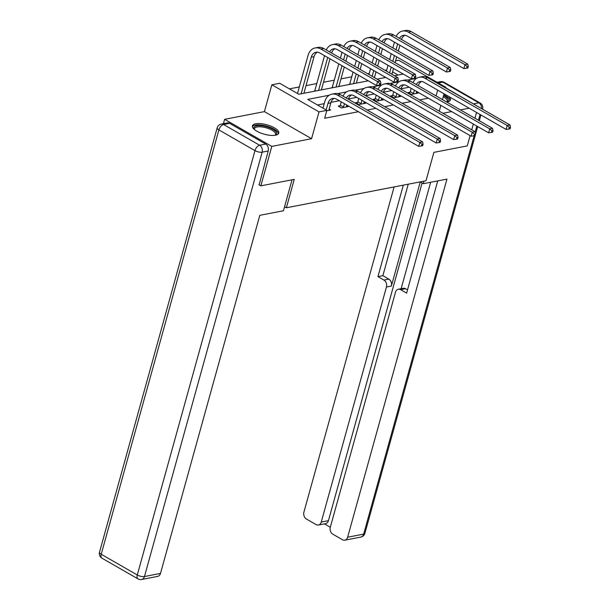 <?xml version="1.0" encoding="UTF-8"?>
<svg xmlns="http://www.w3.org/2000/svg" width="610" height="610" viewBox="0 0 610 610"><rect width="100%" height="100%" fill="white"/><g stroke="black" fill="none" stroke-linecap="round" stroke-linejoin="round"><path stroke-width="0.91" d="M446.779 102.061A13.672 4.88 15.5 0 0 447.206 101.984A13.672 4.88 15.5 0 0 450.439 99.926A13.672 4.88 15.5 0 0 448.663 96.441M255.643 123.784A13.672 4.88 15.5 0 0 252.41 125.843A13.672 4.88 15.5 0 0 260.31 132.858A13.672 4.88 15.5 0 0 275.522 135.206A13.672 4.88 15.5 0 0 278.755 133.148A13.672 4.88 15.5 0 0 270.863 126.14A13.672 4.88 15.5 0 0 255.643 123.784M395.608 60.847L398.711 60.245L445.872 87.337L444.858 87.535M223.42 123.677L224.632 119.316L271.793 146.4L311.573 138.706L319.015 111.889L271.854 84.798L279.7 83.28L298.816 94.26L368.287 80.817M311.573 138.706L264.42 111.615L224.632 119.316M264.42 111.615L271.854 84.798M386.717 70.036L385.123 70.341M376.37 72.033L375.943 72.117M369.241 73.413L367.639 73.726M358.886 75.419L358.459 75.503M351.756 76.799L340.975 78.888M334.272 80.184L323.498 82.266M316.788 83.562L306.014 85.652M299.312 86.948L289.414 88.862M478.156 106.658L445.742 87.802M284.565 206.737L286.372 207.774L426.009 180.758L433.885 152.363L467.275 145.897L470.127 135.626M471.736 129.823L473.337 124.043M474.946 118.241L476.547 112.461M286.372 207.774L294.249 179.378L260.851 185.844L258.861 184.693M260.851 185.844L271.793 146.4M398.078 75.053L392.55 71.881M312.907 91.538L314.569 91.088M330.391 88.153L332.053 87.71M347.875 84.767L349.53 84.325M365.352 81.389L367.014 80.939M382.836 78.004L384.498 77.561M329.156 95.244L307.737 99.384L326.853 110.372L324.673 118.256L358.413 111.729M367.167 110.029L375.897 108.344M384.651 106.651L393.381 104.958M402.135 103.265L410.858 101.58M419.619 99.88L428.342 98.195M409.226 87.215L400.877 88.831M391.742 90.593L383.393 92.209M374.258 93.978L365.909 95.595M356.781 97.364L348.432 98.98M339.297 100.742L330.948 102.358M324.23 103.662L317.459 104.973M326.746 110.761L330.673 109.998L329.072 109.083M340.06 105.736L338.245 106.087L341.425 107.917L348.15 106.613L346.549 105.698M357.544 102.35L355.721 102.701L358.909 104.531L365.634 103.235L364.033 102.312M375.028 98.972L373.206 99.323L376.393 101.153L383.118 99.849L381.517 98.934M392.504 95.587L390.69 95.938L393.877 97.768L400.595 96.464L398.993 95.549M409.989 92.201L408.166 92.552L411.353 94.382L418.079 93.086L416.478 92.163M442.944 113.285L451.674 111.592M460.428 109.899L469.151 108.214M439.261 111.165L440.862 105.385M442.471 99.59L444.072 93.81M445.681 88.008L445.872 87.337M436.066 95.907L437.675 90.127M326.853 110.372L319.015 111.889M377.041 79.125L385.764 77.432M394.525 75.739L403.248 74.054M416.569 78.324L407.518 80.078M399.085 81.709L390.042 83.463M381.608 85.095L372.558 86.841M364.124 88.473L355.073 90.227M346.64 91.858L337.589 93.612M328.851 110.349L330.795 102.854A8.761 6.649 79 0 1 334.143 98.385M326.167 109.975L327.997 103.395A8.761 6.649 79 0 1 332.702 98.454A8.761 6.649 79 0 1 336.552 99.171L418.696 146.354L419.794 142.412L337.65 95.229A13.145 9.973 -101 0 0 331.87 94.153A13.145 9.973 -101 0 0 324.81 101.565L322.98 108.145M421.96 144.387L421.525 145.965L422.646 145.744L423.081 144.166L421.96 144.387L419.794 142.412L422.593 141.871L340.449 94.68A13.145 9.973 -101 0 0 334.669 93.612L331.87 94.153M422.593 141.871L423.081 144.166M421.525 145.965L418.696 146.354M301.096 93.818L311.252 57.203A8.761 6.649 79 0 1 315.957 52.262A8.761 6.649 79 0 1 319.815 52.971L376.469 85.522L377.56 81.572L320.906 49.029A13.145 9.973 -101 0 0 315.126 47.954A13.145 9.973 -101 0 0 308.065 55.373L297.489 93.498M303.902 93.277L314.051 56.661A8.761 6.649 79 0 1 317.398 52.185M379.733 83.547L379.29 85.126L380.411 84.912L380.853 83.334L379.733 83.547L377.56 81.572L380.365 81.031L323.712 48.487A13.145 9.973 -101 0 0 317.932 47.412L315.126 47.954M380.365 81.031L380.853 83.334M379.29 85.126L376.469 85.522M254.279 129.411A11.834 4.224 -164.5 0 1 254.271 129.396A11.834 4.224 -164.5 0 1 253.996 127.208A11.834 4.224 -164.5 0 1 267.485 127.017A11.834 4.224 -164.5 0 1 276.467 134.307A11.834 4.224 -164.5 0 1 275.339 135.237A11.834 4.224 -164.5 0 1 275.316 135.245M275.011 135.298A10.957 3.912 15.5 0 0 275.415 134.833A10.957 3.912 15.5 0 0 275.567 134.475A10.957 3.912 15.5 0 0 266.578 127.925A10.957 3.912 15.5 0 0 254.614 128.26A10.957 3.912 15.5 0 0 254.462 128.619A10.957 3.912 15.5 0 0 254.515 129.61M278.381 133.849A13.58 4.849 15.5 0 0 266.532 126.087A13.58 4.849 15.5 0 0 252.372 126.636M443.584 95.587A11.834 4.224 -164.5 0 1 448.152 101.085A11.834 4.224 -164.5 0 1 447.016 102.015A11.834 4.224 -164.5 0 1 447 102.023M446.733 102.038A10.957 3.912 15.5 0 0 447.099 101.611A10.957 3.912 15.5 0 0 447.252 101.252A10.957 3.912 15.5 0 0 443.264 96.731M450.066 100.627A13.58 4.849 15.5 0 0 443.767 94.908M292.03 179.813L283.452 210.755L259.807 215.33L160.491 573.43A5.261 3.988 79 0 1 157.67 576.397L141.642 579.5A5.261 3.988 -101 0 0 144.463 576.534L160.491 573.43M265.693 144.074L229.619 123.35L223.573 124.524L259.639 145.241L265.693 144.074A5.261 3.988 79 0 1 268.202 150.998L259.136 184.853M221.262 124.097A5.261 5.261 0 0 0 217.19 127.848A5.261 1.876 15.5 0 0 218.898 129.907L101.214 554.269L137.28 574.986L254.965 150.624L218.898 129.907A5.261 2.867 119.9 0 1 223.573 124.524A5.261 3.988 -101 0 0 221.262 124.097L227.309 122.923A5.261 3.988 79 0 1 229.619 123.35M420.168 181.887L423.302 183.686L446.947 179.111L347.639 537.219L363.667 534.116L474.13 135.786M424.011 181.139L423.302 183.686M420.252 181.932L391.376 286.052L386.443 287.005L321.256 522.061L328.432 520.673A5.261 3.988 79 0 1 325.603 523.639L318.428 525.027A5.261 3.988 -101 0 0 321.256 522.061M386.443 287.005A5.261 3.988 -101 0 0 383.934 280.082L388.86 279.121A5.261 3.988 79 0 1 391.376 286.052M403.317 185.15L377.941 276.635L383.934 280.082M394.098 186.927L303.925 512.103A5.261 3.988 -101 0 0 306.433 519.034L316.117 524.6A5.261 3.988 -101 0 0 318.428 525.027M398.315 289.239L403.248 288.286A5.261 3.988 79 0 1 405.558 288.713L400.625 289.666A5.261 3.988 -101 0 0 398.315 289.239A5.261 3.988 -101 0 0 395.493 292.205L330.307 527.261A5.261 3.988 -101 0 0 332.816 534.192L342.5 539.751A5.261 3.988 -101 0 0 344.818 540.186A5.261 3.988 -101 0 0 347.639 537.219M324.436 523.868L330.307 527.246M400.625 289.666L406.618 293.113L437.736 180.895M422.074 182.985L328.432 520.673M401.128 288.698L430.645 182.268M405.558 288.713L407.526 289.841M408.242 184.189L382.874 275.682L388.86 279.121M382.874 275.682L377.941 276.635M346.335 106.971L346.739 105.019M339.488 106.803L340.342 105.21L343.529 107.04L344.452 103.708M343.529 107.04L343.247 107.566M341.264 101.878L340.342 105.21M346.289 98.042A8.761 6.649 79 0 1 350.186 95.069A8.761 6.649 79 0 1 354.036 95.785L436.18 142.976L437.279 139.027L355.127 91.843A13.145 9.973 -101 0 0 349.355 90.768A13.145 9.973 -101 0 0 343.026 96.166M348.348 99.224A8.761 6.649 79 0 1 351.627 95M439.444 141.001L439.009 142.58L440.13 142.366L440.565 140.788L439.444 141.001L437.279 139.027L440.077 138.485L357.933 91.302A13.145 9.973 -101 0 0 352.153 90.227L349.355 90.768M440.077 138.485L440.565 140.788M439.009 142.58L436.18 142.976M363.812 103.586L364.223 101.634M356.972 103.418L357.818 101.832L361.006 103.662L361.936 100.322M361.006 103.662L360.731 104.18M358.749 98.492L357.818 101.832M363.773 94.657A8.761 6.649 79 0 1 367.662 91.691A8.761 6.649 79 0 1 371.52 92.4L453.665 139.591L454.755 135.649L372.611 88.458A13.145 9.973 -101 0 0 366.831 87.382A13.145 9.973 -101 0 0 360.51 92.781M365.832 95.839A8.761 6.649 79 0 1 369.103 91.614M456.928 137.616L456.486 139.194L457.607 138.981L458.049 137.402L456.928 137.616L454.755 135.649L457.561 135.107L375.417 87.916A13.145 9.973 -101 0 0 369.637 86.841L366.831 87.382M457.561 135.107L458.049 137.402M456.486 139.194L453.665 139.591M314.493 91.225L314.851 90.57L315.614 91.012M324.528 55.678L314.851 90.57M318.58 90.44L327.707 57.508M321.378 89.891L329.995 58.827M329.552 51.842A8.761 6.649 79 0 1 333.441 48.876A8.761 6.649 79 0 1 337.292 49.593L393.946 82.136L395.044 78.194L338.39 45.651A13.145 9.973 -101 0 0 332.61 44.576A13.145 9.973 -101 0 0 326.281 49.967M331.611 53.024A8.761 6.649 79 0 1 334.882 48.808M397.209 80.162L396.774 81.74L397.895 81.526L398.33 79.948L397.209 80.162L395.044 78.194L397.842 77.653L341.188 45.102A13.145 9.973 -101 0 0 335.409 44.034L332.61 44.576M397.842 77.653L398.33 79.948M396.774 81.74L393.946 82.136M331.977 87.848L332.328 87.184L333.098 87.626M342.004 52.3L340.403 58.08M338.794 63.882L332.328 87.184M336.064 87.055L341.981 65.712M343.59 59.91L345.191 54.13M338.863 86.513L344.269 67.024M345.878 61.221L347.479 55.441M347.029 48.465A8.761 6.649 79 0 1 350.925 45.491A8.761 6.649 79 0 1 354.776 46.207L411.43 78.751L412.528 74.809L355.874 42.265A13.145 9.973 -101 0 0 350.094 41.19A13.145 9.973 -101 0 0 343.765 46.589M349.088 49.646A8.761 6.649 79 0 1 352.366 45.422M414.693 76.784L414.259 78.362L415.379 78.141L415.814 76.563L414.693 76.784L412.528 74.809L415.326 74.267L358.672 41.724A13.145 9.973 -101 0 0 352.893 40.649L350.094 41.19M415.326 74.267L415.814 76.563M414.259 78.362L411.43 78.751M381.296 100.2L381.7 98.256M374.456 100.04L375.302 98.446L378.49 100.276L379.412 96.937M378.49 100.276L378.208 100.802M376.233 95.107L375.302 98.446M381.258 91.271A8.761 6.649 79 0 1 385.146 88.305A8.761 6.649 79 0 1 388.997 89.022L471.149 136.205L472.239 132.263L390.095 85.08A13.145 9.973 -101 0 0 384.315 84.005A13.145 9.973 -101 0 0 377.994 89.395M383.316 92.453A8.761 6.649 79 0 1 386.587 88.236M474.412 134.238L473.97 135.816L475.091 135.595L475.533 134.017L474.412 134.238L472.239 132.263L475.045 131.722L392.893 84.531A13.145 9.973 -101 0 0 387.114 83.463L384.315 84.005M475.045 131.722L475.533 134.017M473.97 135.816L471.149 136.205M398.78 96.822L399.184 94.87M391.933 96.654L392.787 95.061L395.974 96.891L396.896 93.559M395.974 96.891L395.692 97.417M393.709 91.729L392.787 95.061M398.734 87.893A8.761 6.649 79 0 1 402.63 84.92A8.761 6.649 79 0 1 406.481 85.636L488.625 132.827L489.723 128.878L407.579 81.694A13.145 9.973 -101 0 0 401.799 80.619A13.145 9.973 -101 0 0 395.471 86.018M400.793 89.075A8.761 6.649 79 0 1 404.072 84.851M491.889 130.853L491.454 132.431L492.575 132.218L493.01 130.639L491.889 130.853L489.723 128.878L492.522 128.336L410.377 81.153A13.145 9.973 -101 0 0 404.598 80.078L401.799 80.619M492.522 128.336L493.01 130.639M491.454 132.431L488.625 132.827M416.264 93.437L416.668 91.485M409.417 93.269L410.271 91.683L413.458 93.513L414.381 90.173M413.458 93.513L413.176 94.031M411.193 88.343L410.271 91.683M416.218 84.508A8.761 6.649 79 0 1 420.115 81.542A8.761 6.649 79 0 1 423.965 82.251L506.109 129.442L507.207 125.5L425.056 78.309A13.145 9.973 -101 0 0 419.276 77.234A13.145 9.973 -101 0 0 412.955 82.632M418.277 85.69A8.761 6.649 79 0 1 421.548 81.465M509.373 127.467L508.938 129.046L510.059 128.832L510.494 127.254L509.373 127.467L507.207 125.5L510.006 124.958L427.862 77.767A13.145 9.973 -101 0 0 422.082 76.692L419.276 77.234M510.006 124.958L510.494 127.254M508.938 129.046L506.109 129.442M349.461 84.462L349.812 83.806L350.582 84.241M359.488 48.914L357.887 54.694M356.278 60.497L354.677 66.276M353.068 72.079L349.812 83.806M353.541 83.669L356.248 73.909M357.856 68.106L359.465 62.327M361.074 56.524L362.675 50.744M356.347 83.128L358.535 75.221M360.144 69.418L361.753 63.638M363.362 57.843L364.963 52.056M364.513 45.079A8.761 6.649 79 0 1 368.409 42.113A8.761 6.649 79 0 1 372.26 42.822L428.914 75.373L430.004 71.423L373.35 38.88A13.145 9.973 -101 0 0 367.571 37.805A13.145 9.973 -101 0 0 361.25 43.203M366.572 46.261A8.761 6.649 79 0 1 369.843 42.037M432.177 73.398L431.735 74.977L432.856 74.763L433.298 73.185L432.177 73.398L430.004 71.423L432.81 70.882L376.156 38.338A13.145 9.973 -101 0 0 370.377 37.263L367.571 37.805M432.81 70.882L433.298 73.185M431.735 74.977L428.914 75.373M366.945 81.077L367.296 80.421L368.066 80.863M376.972 45.529L375.363 51.316M373.762 57.111L372.153 62.891M370.544 68.694L368.943 74.473M372.13 76.303L373.732 70.524M375.341 64.721L376.942 58.941M378.551 53.146L380.16 47.359M374.418 77.615L376.019 71.835M377.628 66.04L379.229 60.26M380.838 54.458L382.447 48.678M381.997 41.694A8.761 6.649 79 0 1 385.886 38.727A8.761 6.649 79 0 1 389.744 39.444L446.398 71.988L447.488 68.045L390.835 35.502A13.145 9.973 -101 0 0 385.055 34.427A13.145 9.973 -101 0 0 378.734 39.818M384.056 42.875A8.761 6.649 79 0 1 387.327 38.659M449.661 70.013L449.219 71.591L450.34 71.378L450.782 69.799L449.661 70.013L447.488 68.045L450.294 67.504L393.633 34.953A13.145 9.973 -101 0 0 387.861 33.885L385.055 34.427M450.294 67.504L450.782 69.799M449.219 71.591L446.398 71.988M384.422 77.699L384.78 77.035L385.543 77.478M394.449 42.151L392.848 47.931M391.239 53.733L389.637 59.513M388.029 65.308L386.427 71.088M389.615 72.918L391.216 67.138M392.825 61.343L394.426 55.563M396.035 49.761L397.636 43.981M391.902 74.237L393.503 68.457M395.112 62.655L396.713 56.875M398.322 51.072L399.924 45.292M399.481 38.316A8.761 6.649 79 0 1 403.37 35.342A8.761 6.649 79 0 1 407.221 36.059L463.874 68.602L464.972 64.66L408.319 32.116A13.145 9.973 -101 0 0 402.539 31.041A13.145 9.973 -101 0 0 396.21 36.44M401.54 39.497A8.761 6.649 79 0 1 404.811 35.273M467.138 66.635L466.703 68.213L467.824 67.992L468.259 66.414L467.138 66.635L464.972 64.66L467.771 64.119L411.117 31.575A13.145 9.973 -101 0 0 405.337 30.5L402.539 31.041M467.771 64.119L468.259 66.414M466.703 68.213L463.874 68.602M327.997 103.395L330.795 102.854M337.65 95.229L340.449 94.68M311.252 57.203L314.051 56.661M320.906 49.029L323.712 48.487M268.202 150.998L262.155 152.172L144.463 576.534A5.261 1.876 15.5 0 1 137.28 574.986A5.261 2.867 119.9 0 0 138.028 578.898L101.954 558.18A5.261 2.867 -60.1 0 1 101.214 554.269A5.261 1.876 15.5 0 1 99.506 552.21A5.261 5.261 0 0 0 101.954 558.18M262.155 152.172A5.261 3.988 -101 0 0 259.639 145.241A5.261 2.867 -60.1 0 0 254.965 150.624A5.261 1.876 15.5 0 0 262.155 152.172M473.642 103.83L478.842 102.823L442.768 82.106L438.277 82.975M475.137 132.164L476.829 126.049M478.438 120.246L480.047 114.466M360.838 537.082A5.261 5.261 0 0 0 364.91 533.323A5.261 1.876 15.5 0 1 363.667 534.116A5.261 3.988 79 0 1 360.838 537.082L344.818 540.186M440.458 81.679A5.261 3.988 79 0 1 442.768 82.106A5.261 2.867 119.9 0 1 444.072 82.281A5.261 5.261 0 0 0 440.458 81.679L437.134 82.319M482.594 108.961A5.261 5.261 0 0 0 480.146 102.999A5.261 2.867 -60.1 0 0 478.842 102.823A5.261 3.988 79 0 1 481.549 108.61M355.127 91.843L357.933 91.302M372.611 88.458L375.417 87.916M338.39 45.651L341.188 45.102M355.874 42.265L358.672 41.724M390.095 85.08L392.893 84.531M407.579 81.694L410.377 81.153M425.056 78.309L427.862 77.767M373.35 38.88L376.156 38.338M390.835 35.502L393.633 34.953M408.319 32.116L411.117 31.575M138.028 578.898A5.261 5.261 0 0 0 141.642 579.5M217.19 127.848L99.506 552.21M480.924 114.977L479.323 120.757M477.714 126.56L364.91 533.323M444.072 82.281L480.146 102.999"/></g></svg>
